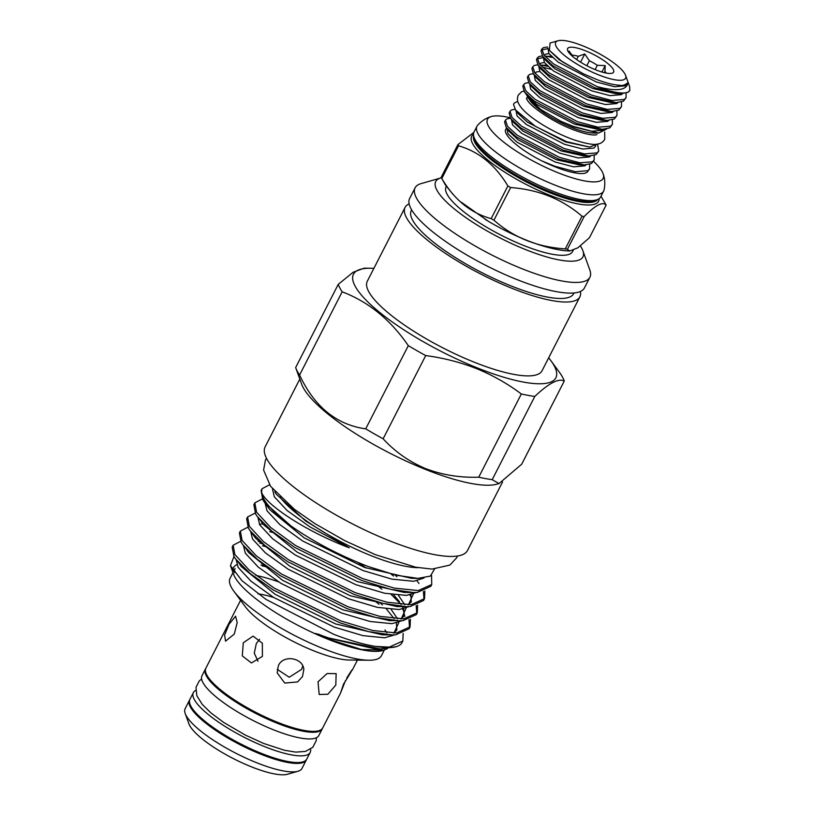 <?xml version="1.0" encoding="UTF-8"?>
<svg xmlns="http://www.w3.org/2000/svg" width="815" height="815" viewBox="0 0 815 815"><rect width="100%" height="100%" fill="white"/><g stroke="black" fill="none" stroke-linecap="round" stroke-linejoin="round"><path stroke-width="1.22" d="M524.035 91.311A4.646 4.432 -118.7 0 0 521.569 91.82L518.238 95.161C517.005 98.421 517.219 101.366 518.87 104.004C524.33 115.027 551.235 131.867 573.719 139.773C586.148 143.766 594.084 145.182 597.538 144.021C600.349 143.837 602.743 142.309 604.71 139.416L604.72 131.928M195.743 690.407A65.618 16.606 27.1 0 0 193.349 692.618A65.618 16.606 27.1 0 0 264.498 746.571A65.618 16.606 27.1 0 0 310.189 752.408A65.618 16.606 27.1 0 0 310.576 749.168M193.349 692.618L189.936 699.29A65.618 16.606 27.1 0 0 261.075 753.243A65.618 16.606 27.1 0 0 306.776 759.081L310.189 752.408M583.01 45.935A39.273 9.933 27.1 0 0 558.071 40.75A39.273 9.933 27.1 0 0 563.613 54.717A39.273 9.933 27.1 0 0 598.241 74.725A39.273 9.933 27.1 0 0 625.553 75.286A39.273 9.933 27.1 0 0 583.01 45.935M597.15 86.624A48.574 12.286 27.1 0 0 629.761 90.465L627.968 92.309L620.633 93.715L595.052 87.888L552.713 65.669L542.627 56.245L540.997 50.683L541.873 48.981L543.931 55.094L553.589 63.957L597.15 86.624C616.109 91.616 626.338 90.485 627.825 83.242C627.601 81.887 625.085 86.543 619.471 85.239C613.746 84.943 606.34 83.099 597.232 79.727L583.438 73.839L562.228 61.706L549.371 50.316L550.064 43.032L558.071 40.75M526.174 94.234L530.188 100.775A39.68 10.045 27.1 0 0 571.447 127.385A39.68 10.045 27.1 0 0 593.177 133.008L598.648 133.069L606.676 128.984M528.293 98.208L540.987 109.638L561.199 121.435L573.424 126.814L598.648 133.069M517.882 101.681A48.574 12.286 27.1 0 0 513.695 104.035A48.574 12.286 27.1 0 0 513.521 104.463L515.63 110.086L535.445 126.376L566.517 141.637L589.622 147.077L597.375 144.051M547.507 48.747L541.608 49.919M541.873 48.981L543.411 47.637L547.415 47.005M522.812 86.227L524.412 91.85L534.497 101.264L576.837 123.493L602.407 129.31L609.752 127.904L612.411 124.379L610.629 126.203L598.108 127.201L577.703 121.781L535.374 99.562L525.706 90.699L523.658 84.577L525.196 83.242L528.721 82.61M528.212 75.683L527.336 77.384L528.966 82.947L539.051 92.36L581.39 114.589L606.961 120.416L614.306 119.01L616.965 115.486L615.182 117.299L602.662 118.307L582.267 112.877L539.927 90.659L530.259 81.795L528.212 75.683L529.75 74.338L533.275 73.707M551.409 69.377L542.097 66.993M532.766 66.779L531.889 68.491L533.519 74.043L543.605 83.466L585.944 105.685L611.515 111.512L618.86 110.106L621.519 106.582L619.736 108.405L607.216 109.404L586.82 103.984L544.481 81.755L534.813 72.892L532.766 66.779L534.304 65.434L537.829 64.813M541.17 65.017L547.925 66.382M542.953 57.651L537.054 58.823M537.319 57.875L536.443 59.587L538.073 65.149L548.159 74.562L590.498 96.791L616.079 102.609L623.414 101.213L626.073 97.678L624.29 99.501L611.77 100.5L591.374 95.08L549.035 72.861L539.367 63.998L537.319 57.885L538.858 56.541L542.383 55.909M545.724 56.113L552.478 57.488M612.381 119.815L612.411 124.379M616.935 110.911L616.965 115.486M621.488 102.007L621.519 106.582M626.052 93.114L626.073 97.678M606.126 73.044A21.19 5.359 27.1 0 0 604.964 71.506L605.209 65.608L597.324 65.281A21.19 5.359 27.1 0 0 589.357 60.748L584.783 53.953L578.304 56.306A21.19 5.359 27.1 0 0 572.15 55.175L571.845 55.756M595.633 69.805A25.835 6.54 27.1 0 0 612.666 72.983A25.835 6.54 27.1 0 0 607.817 63.539A25.835 6.54 27.1 0 0 585.618 50.856A25.835 6.54 27.1 0 0 567.474 49.858A25.835 6.54 27.1 0 0 595.633 69.805M589.632 168.888L586.973 172.413L584.661 173.32A48.574 12.286 -152.9 0 1 554.73 166.688A48.574 12.286 -152.9 0 1 541.863 160.912L554.934 166.28L575.339 171.7L587.849 170.702L589.632 168.888L589.612 164.314M505.432 120.182L504.567 121.893L506.197 127.446L516.282 136.869L558.621 159.088L584.192 164.915L591.537 163.509L594.186 159.984L592.403 161.808L579.893 162.806L559.487 157.387L517.158 135.158L507.49 126.294L505.432 120.182L506.981 118.837L510.506 118.216M597.548 144.021L598.75 151.081L596.957 152.904L584.447 153.903L564.041 148.483L521.712 126.264L512.044 117.401L509.986 111.278L509.12 112.99L510.75 118.552L520.836 127.965L563.175 150.194L588.746 156.011L596.091 154.606L598.74 151.081M509.986 111.278L511.535 109.944L515.08 109.312M594.166 155.41L594.186 159.984M306.522 759.509A65.618 16.606 -152.9 0 1 306.318 759.967L301.988 768.423A65.618 16.606 -152.9 0 1 297.974 771.255L287.481 774.25A57.356 14.517 -152.9 0 1 251.051 766.681A57.356 14.517 -152.9 0 1 188.917 723.812L185.209 713.543A65.618 16.606 -152.9 0 1 185.158 708.643L189.477 700.187A65.618 16.606 -152.9 0 1 189.732 699.749M297.974 771.255A65.618 16.606 -152.9 0 1 256.297 762.585A65.618 16.606 -152.9 0 1 185.209 713.543M306.318 759.967A65.618 16.606 -152.9 0 1 260.627 754.13A65.618 16.606 -152.9 0 1 189.477 700.187M243.298 642.76L242.279 655.892L251.428 662.941L262.42 656.381L262.328 643.188L253.088 636.128L243.298 642.76M229.076 624.219L224.614 635.058L225.541 641.161L234.282 634.07L237.196 622.609L235.555 616.221L229.076 624.219M384.323 650.075L381.41 655.769A84.994 21.506 -152.9 0 1 368.757 660.232L349.462 660.028A65.618 16.606 -152.9 0 1 313.531 650.737A65.618 16.606 -152.9 0 1 245.305 606.727L233.844 591.201A84.994 21.506 -152.9 0 1 230.075 578.324L232.978 572.639M257.958 593.799A65.618 16.606 -152.9 0 1 273.718 597.487M346.721 678.039C355.788 663.634 352.467 669.991 343.563 684.06L340.476 693.219L322.709 727.927A65.618 16.606 -152.9 0 1 277.019 722.09A65.618 16.606 -152.9 0 1 205.879 668.147L240.578 600.329M303.842 669.686C303.353 657.919 283.498 654.16 278.424 665.509L277.161 672.864L284.73 683.062L297.567 681.941L302.518 676.532L303.812 669.421M340.476 693.219L345.519 680.515M302.783 665.947L301.591 669.39L289.223 677.234L277.202 669.309M318.013 681.819L319.185 694.482L327.834 694.268L335.811 685.079L336.147 673.648L327.11 673.547L318.013 681.819M257.978 661.25L254.28 653.161L256.317 643.565L259.547 639.255M368.757 660.232A84.994 21.506 -152.9 0 1 322.22 648.2A84.994 21.506 -152.9 0 1 233.844 591.201M255.849 575.41A84.994 21.506 -152.9 0 1 278.587 581.859M267.585 567.169A84.994 21.506 27.1 0 0 262.104 565.875M240.608 564.785A84.994 21.506 27.1 0 0 240.099 564.927M233.63 571.376L235.087 568.534A84.994 21.506 27.1 0 0 234.557 572.639M266.261 566.211A86.808 21.964 27.1 0 0 261.014 564.989M236.768 564.724A86.808 21.964 27.1 0 0 232.835 570.225M233.997 556.513L230.451 565.62L233.548 574.198A86.808 21.964 27.1 0 0 327.579 639.072A86.808 21.964 27.1 0 0 382.724 650.533L387.319 648.689M230.451 565.62L241.994 580.738L265.985 599.392L333.702 634.304C349.574 640.437 363.561 644.482 375.644 646.427A97.352 24.633 27.1 0 0 396.11 646.713L380.493 649.005L328.903 638.043L315.69 633.479L327.783 638.919L361.32 649.463L383.824 650.217M205.675 668.606A65.618 16.606 27.1 0 0 205.421 669.034A65.618 16.606 27.1 0 0 276.56 722.976A65.618 16.606 27.1 0 0 322.261 728.824A65.618 16.606 27.1 0 0 322.455 728.366M205.421 669.034L202.008 675.706A65.618 16.606 27.1 0 0 273.147 729.659A65.618 16.606 27.1 0 0 318.838 735.497L322.261 728.824M410.067 626.867L409.12 628.711L395.632 634.814L391.771 634.916L368.706 631.666L339.926 622.803L273.168 589.897L250.205 573.546L235.739 559.1L233.925 556.39L232.183 547.089L233.131 545.235L234.873 554.546L249.044 569.919L274.115 588.043L340.874 620.959L372.537 630.474L396.579 632.97L410.067 626.867L410.383 619.278M262.491 545.785L266.668 546.906M262.899 543.809L259.761 543.065M240.629 541.333L233.131 545.235M417.3 612.737L416.353 614.581L402.865 620.684L399.004 620.786L375.929 617.536L347.159 608.683L280.391 575.767L257.438 559.416L242.962 544.97L241.159 542.26L239.416 532.959L240.364 531.105L242.096 540.416L256.267 555.789L281.338 573.913L348.107 606.829L379.77 616.344L403.812 618.84L417.3 612.737L417.606 605.148M269.724 531.655L273.901 532.776M247.852 527.203L240.364 531.105M424.534 598.607L423.586 600.451L410.098 606.564L406.237 606.655L383.162 603.416L354.393 594.553L287.624 561.637L264.671 545.286L250.195 530.84L248.381 528.13L246.65 518.829L247.597 516.975L249.329 526.286L263.5 541.669L288.571 559.783L355.33 592.699L387.003 602.214L411.045 604.71L424.534 598.607L424.839 591.018M255.085 513.073L247.597 516.975M431.756 584.477L430.809 586.321L417.321 592.434L413.46 592.525L390.395 589.286L361.615 580.423L294.857 547.507L271.904 531.156L257.428 516.71L255.615 514L253.873 504.699L254.82 502.845L256.562 512.156L270.733 527.539L295.804 545.653L362.563 578.568L394.236 588.084L418.268 590.58L431.756 584.477L431.543 575.329M262.318 498.943L254.82 502.845M375.644 646.427L389.346 647.1L402.834 640.998L403.15 633.408M379.036 604.302L375.572 601.47M396.11 646.713A97.352 24.633 27.1 0 0 402.06 642.526L402.834 640.998M377.528 585.802L381.838 589.164M402.559 609.131L404.485 611.698M408.967 619.726L409.538 627.754M401.163 604.486L391.2 594.461M409.782 595.001L411.718 597.568M416.2 605.596L416.76 613.624M393.492 576.042L390.915 573.913M417.015 580.871L418.951 583.438M423.433 591.466L423.994 599.494M279.953 496.906A86.757 21.954 27.1 0 0 370.387 555.392A86.757 21.954 27.1 0 0 418.268 567.678M269.521 484.813L262.053 488.725L261.544 492.27C265.527 504.291 305.116 531.085 349.248 547.802L305.462 520.836L276.112 494.053L274.808 491.71M261.544 492.27A97.352 24.633 27.1 0 0 291.047 526.032L264.651 502.58L262.848 499.87L261.106 490.569L262.053 488.725M434.548 569.053L430.391 576.083L417.973 578.375L395.998 575.207L368.156 566.496C339.539 555.473 313.836 541.985 291.047 526.032M299.808 379.087L265.12 446.885A113.672 28.759 27.1 0 0 388.358 540.335A113.672 28.759 27.1 0 0 467.515 550.451L502.57 481.95M295.651 367.575L338.235 284.364A127.109 32.162 27.1 0 0 342.178 291.811L299.594 375.032A127.109 32.162 27.1 0 1 295.651 367.575L301.652 384.181A113.672 28.759 27.1 0 0 424.798 469.134A113.672 28.759 27.1 0 0 496.997 484.151L499.004 483.57L521.692 464.224L564.275 381.012C558.632 378.058 548.801 383.203 534.793 396.436L492.209 479.658L499.004 483.57M383.132 438.786C394.929 451.673 409.059 461.606 425.512 468.574C442.321 474.951 460.057 477.824 478.741 477.183L521.325 393.971C507.582 383.661 492.688 375.226 476.643 368.655C460.312 362.247 443.329 357.887 425.715 355.574L383.132 438.786A127.109 32.162 27.1 0 1 365.721 428.853L408.305 345.642C390.507 319.724 368.472 301.784 342.178 291.811M299.594 375.032C314.458 406.817 336.503 424.758 365.721 428.853M373.881 268.369A113.672 28.759 27.1 0 0 370.387 268.237A113.672 28.759 27.1 0 0 370.163 304.148A113.672 28.759 27.1 0 0 476.714 367.677A113.672 28.759 27.1 0 0 550.828 360.576A113.672 28.759 27.1 0 0 548.678 357.816M338.235 284.364L353.211 272.21L364.173 268.166L370.387 268.237M408.305 345.642A127.109 32.162 27.1 0 0 425.715 355.574M409.14 203.872A98.177 24.837 27.1 0 0 405.075 207.407L367.28 281.277A98.177 24.837 27.1 0 0 473.709 361.992A98.177 24.837 27.1 0 0 542.067 370.723L579.873 296.854A98.177 24.837 27.1 0 0 580.361 291.485M405.075 207.407A98.177 24.837 27.1 0 0 511.514 288.123A98.177 24.837 27.1 0 0 579.873 296.854M510.18 117.727A64.956 16.432 27.1 0 0 491.333 116.535C486.066 118.022 481.482 120.966 477.559 125.367A71.15 18.001 27.1 0 0 476.958 126.264A71.15 18.001 27.1 0 0 477.936 133.64A71.15 18.001 27.1 0 0 543.136 180.054A71.15 18.001 27.1 0 0 603.64 191.087A71.15 18.001 27.1 0 0 604.017 190.078C605.29 184.322 604.995 178.882 603.11 173.738A64.956 16.432 27.1 0 0 602.234 171.751A64.956 16.432 27.1 0 0 593.514 161.299M491.333 116.535A64.956 16.432 27.1 0 0 488.379 126.03A64.956 16.432 27.1 0 0 555.402 171.68A64.956 16.432 27.1 0 0 603.11 173.738M476.958 126.264L473.994 132.05A71.15 18.001 27.1 0 0 474.982 139.416A71.15 18.001 27.1 0 0 490.009 155.634A71.15 18.001 27.1 0 0 572.181 197.688A71.15 18.001 27.1 0 0 600.675 196.873L603.64 191.087M458.213 145.192A84.22 21.312 27.1 0 0 458.539 145.793L441.812 178.465A84.22 21.312 -152.9 0 1 441.486 177.874A84.22 21.312 -152.9 0 1 441.19 177.283L457.908 144.612A84.22 21.312 27.1 0 0 458.213 145.192M507.888 185.963A84.22 21.312 27.1 0 0 510.648 187.542L493.931 220.213A84.22 21.312 -152.9 0 1 491.16 218.644L507.888 185.963C495.347 165.027 478.894 151.641 458.539 145.793M582.002 216.199A84.22 21.312 27.1 0 0 584.141 216.586L567.423 249.268A84.22 21.312 -152.9 0 1 565.284 248.87L582.002 216.199C562.167 199.115 538.379 189.559 510.648 187.542M567.423 249.268L569.665 251.03L577.845 247.801L589.428 237.746L606.146 205.074L601.012 196.221M606.146 205.074C602.703 201.325 595.368 205.166 584.141 216.586M523.485 238.948A71.048 17.981 -152.9 0 1 519.97 237.46A71.048 17.981 -152.9 0 1 488.297 221.252A71.048 17.981 -152.9 0 1 484.986 219.235M493.931 220.213C513.623 237.572 537.411 247.128 565.284 248.87M441.812 178.465C454.23 199.675 470.673 213.072 491.16 218.644M446.325 186.35L446.08 186.839A71.048 17.981 27.1 0 0 447.058 194.194A71.048 17.981 27.1 0 0 512.166 240.547A71.048 17.981 27.1 0 0 572.578 251.57L573.281 250.185M441.384 177.823A82.672 20.915 27.1 0 0 440.783 177.976A82.672 20.915 27.1 0 0 452.447 207.377A82.672 20.915 27.1 0 0 525.359 249.502A82.672 20.915 27.1 0 0 582.857 250.684A82.672 20.915 27.1 0 0 580.453 246.059M440.783 177.976L421.1 183.599A98.177 24.837 27.1 0 0 415.1 187.827A98.177 24.837 27.1 0 0 521.529 268.543A98.177 24.837 27.1 0 0 589.897 277.273A98.177 24.837 27.1 0 0 589.805 269.938L582.857 250.684M415.1 187.827L409.629 198.503A98.177 24.837 27.1 0 0 516.068 279.219A98.177 24.837 27.1 0 0 584.426 287.95L589.897 277.273M411.656 209.873L411.29 210.586A91.198 23.075 27.1 0 0 510.159 285.566A91.198 23.075 27.1 0 0 573.658 293.675L574.025 292.962M453.15 194.551L445.306 184.862L441.19 177.283M457.908 144.612L473.831 132.417M507.032 128.21C499.585 132.03 517.851 148.799 541.863 160.912M521.325 393.971A127.109 32.162 27.1 0 0 534.793 396.436M564.275 381.012A127.109 32.162 27.1 0 0 560.333 373.555L550.828 360.576M478.741 477.183A127.109 32.162 27.1 0 0 492.209 479.658M578.304 56.306L576.643 59.556M586.82 65.72L589.357 60.748M597.324 65.281L595.123 69.591M604.373 72.667L604.964 71.506M625.553 75.286L629.608 86.502L629.842 90.292A48.574 12.286 27.1 0 1 629.761 90.465L629.761 90.465M601.928 72.015L605.209 65.608M568.819 52.547L568.982 51.06L572.15 55.175M580.586 62.164L584.783 53.953M473.861 136.777A69.754 17.655 27.1 0 0 475.339 141.596A69.754 17.655 27.1 0 0 535.027 185.117A69.754 17.655 27.1 0 0 596.916 199.757M473.637 135.932A69.754 17.655 27.1 0 0 474.87 142.513A69.754 17.655 27.1 0 0 537.554 187.45A69.754 17.655 27.1 0 0 597.741 199.43M599.117 198.656A71.292 18.042 -152.9 0 1 542.515 192.228A71.292 18.042 -152.9 0 1 472.639 143.684A71.292 18.042 -152.9 0 1 473.464 134.353M236.197 559.711L238.102 567.332L250.969 581.166L273.697 597.477L334.201 627.102L362.899 635.629L384.7 637.799L394.623 634.875M394.124 618.626L386.381 608.948M382.439 604.975L379.902 602.611M260.474 541.7L258.253 541.435M243.42 545.592L245.325 553.202L258.192 567.036L280.93 583.346L341.434 612.972L370.132 621.499L391.934 623.669L401.846 620.745M404.79 616.415L402.6 606.615M399.432 601.694L393.614 594.818M250.653 531.462L252.558 539.072L265.425 552.906L288.153 569.216L348.667 598.842L377.365 607.369L399.167 609.539L409.079 606.615M396.895 576.714L395.041 574.982M257.886 517.331L259.791 524.942L272.658 538.776L295.387 555.096L355.89 584.712L384.599 593.239L406.39 595.408L416.312 592.485M265.109 503.201L267.025 510.811L279.891 524.646L302.62 540.966L363.123 570.582L391.821 579.108L413.623 581.289L423.953 578.039M272.454 488.745L274.248 496.681L287.114 510.516L309.853 526.836L349.248 547.802M318.033 634.05L328.547 638.145L375.318 648.944L380.493 649.005M239.029 563.094L241.209 566.527L275.276 594.4L335.78 624.015L382.551 634.824L391.771 634.916M393.951 633.072L398.881 622.314M397.567 618.87L391.18 609.457M246.262 548.964L248.443 552.397L282.51 580.27L343.013 609.885L389.774 620.694L394.022 620.551M401.174 618.942L406.115 608.184M404.79 604.74L398.413 595.327M366.587 568.187L357.785 562.391M262.787 523.984L259.343 524.167M253.536 534.895L255.666 538.267L289.733 566.14L350.246 595.755L397.007 606.564L406.237 606.655M408.407 604.812L413.348 594.053M260.719 520.704L262.899 524.137L296.966 552.01L357.469 581.625L404.24 592.434L413.46 592.525M264.651 502.58L270.132 510.007L304.199 537.88L364.702 567.495L411.473 578.304L417.973 578.375M595.857 145.834L594.003 148.065L582.725 149.043L564.337 144.245L526.205 124.42L517.077 115.975L515.976 110.565M590.63 155.971L589.449 156.969L578.161 157.937L559.783 153.149L521.651 133.314L512.523 124.878L511.423 119.469M586.077 164.875L584.895 165.863L573.607 166.841L555.229 162.042L517.097 142.218L507.949 133.752L506.889 128.342M589.622 147.077L565.529 141.932L527.386 122.107L518.208 113.591L515.63 110.086M588.746 156.011L583.846 155.96L560.975 150.836L522.833 131.001L513.654 122.495L510.75 118.552M584.192 164.915L579.292 164.864L556.411 159.73L518.279 139.905L509.1 131.398L506.197 127.446M583.438 73.839L559.273 59.801L549.371 50.316M620.633 93.715L615.732 93.664L592.851 88.529L554.72 68.704L545.541 60.188L542.627 56.245M544.125 55.349L545.49 54.177L548.933 53.647M616.079 102.609L611.179 102.568L588.298 97.433L550.166 77.598L540.977 69.092L538.073 65.149M539.571 64.242L540.936 63.081L544.379 62.541M611.515 111.512L606.625 111.461L583.744 106.327L545.612 86.502L536.423 77.996L533.519 74.043M535.017 73.146L536.382 71.985L539.825 71.445M604.323 120.284L602.071 120.365L579.19 115.231L541.058 95.406L531.869 86.889L528.966 82.947M602.407 129.31L597.507 129.259L574.636 124.135L536.504 104.3L527.315 95.793L524.412 91.85M627.825 83.242L625.889 85.769L614.602 86.736L596.223 81.938L558.092 62.113L548.831 53.495L548.026 48.105M622.517 93.664L621.336 94.662L610.048 95.64L591.67 90.842L553.538 71.017L544.4 62.572L543.31 57.162M544.97 56.327L551.225 56.276M617.964 102.568L616.782 103.566L605.494 104.544L587.116 99.746L548.984 79.911L539.846 71.475L538.746 66.066M540.416 65.231L546.671 65.169M613.41 111.472L612.228 112.47L600.94 113.438L582.562 108.64L544.43 88.815L535.292 80.379L534.192 74.96M608.856 120.365L607.674 121.364L596.386 122.342L578.008 117.543L539.876 97.719L530.738 89.273L529.638 83.864M604.302 129.269L603.12 130.268L591.833 131.246L573.454 126.447L561.199 121.435M596.916 134.607C596.386 134.832 591.507 136.513 574.005 129.972C554.2 122.841 530.117 106.571 527.091 99.654L526.704 98.676M522.782 86.288L523.658 84.577M526.398 98.727L527.366 96.832M316.444 737.707L316.22 740.662L312.797 747.314L305.462 751.43L295.774 752.113L284.598 750.299L263.724 743.484L245.386 735.11L223.799 722.508L210.912 712.901L202.252 704.415L196.833 695.694L195.977 687.391L199.217 680.983L201.611 678.946M457.46 556.013L456.695 557.755L449.87 565.08L431.96 569.084L415.67 567.199L375.43 554.679L344.898 540.722L315.038 523.709L294.49 509.385L270.58 486.311L263.602 470.072L265.405 460.169L266.495 458.285M461.402 202.314L488.297 221.252M519.97 237.46C536.036 244.48 550.736 248.85 564.062 250.582L569.665 251.03M573.821 198.106L572.181 197.688M488.542 154.422L490.009 155.634M384.975 629.954L386.891 632.756M239.08 563.155L235.739 559.1M396.426 623.037L396.824 630.168L393.543 633.072M246.313 549.025L242.962 544.97M403.659 608.907L404.057 616.038L400.776 618.942M393.981 620.541L399.004 620.786M410.882 594.777L411.29 601.908L408.009 604.812M260.769 520.765L257.428 516.71M255.666 538.267L250.195 530.84M357.418 660.109L352.314 670.083M606.961 120.416L604.292 120.284"/></g></svg>

